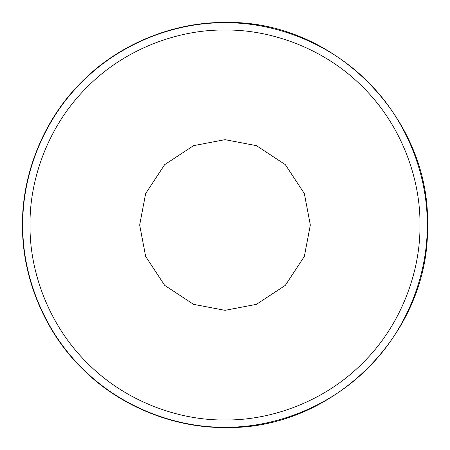 <?xml version="1.0" encoding="UTF-8"?>
<svg xmlns="http://www.w3.org/2000/svg" width="450" height="450" viewBox="0 0 450 450"><rect width="100%" height="100%" fill="white"/><g stroke="black" fill="none" stroke-linecap="round" stroke-linejoin="round"><path stroke-width="0.67" d="M225 30.032C270.72 29.407 324.754 48.358 362.863 87.137C401.642 125.246 420.593 179.28 419.968 225C420.593 270.72 401.642 324.754 362.863 362.863C324.754 401.642 270.72 420.593 225 419.968C179.28 420.593 125.246 401.642 87.137 362.863C48.358 324.754 29.407 270.72 30.032 225C29.407 179.28 48.358 125.246 87.137 87.137C125.246 48.358 179.28 29.407 225 30.032M139.663 225L145.654 256.416L164.655 285.345L193.584 304.346L225 310.337L256.416 304.346L285.345 285.345L304.346 256.416L310.337 225L304.346 193.584L285.345 164.655L256.416 145.654L225 139.663L193.584 145.654L164.655 164.655L145.654 193.584L139.663 225M225 22.787C272.419 22.14 328.461 41.794 367.982 82.018C408.206 121.539 427.86 177.581 427.213 225C427.86 272.419 408.206 328.461 367.982 367.982C328.461 408.206 272.419 427.86 225 427.213C177.581 427.86 121.539 408.206 82.018 367.982C41.794 328.461 22.14 272.419 22.787 225C22.14 177.581 41.794 121.539 82.018 82.018C121.539 41.794 177.581 22.14 225 22.787M225 427.5C177.514 428.152 121.393 408.465 81.81 368.19C41.535 328.607 21.848 272.486 22.5 225C21.848 177.514 41.535 121.393 81.81 81.81C121.393 41.535 177.514 21.848 225 22.5C333.686 19.671 431.027 117.647 427.494 226.305C429.553 334.046 332.73 430.251 225 427.5M225 225L225 310.337"/></g></svg>
